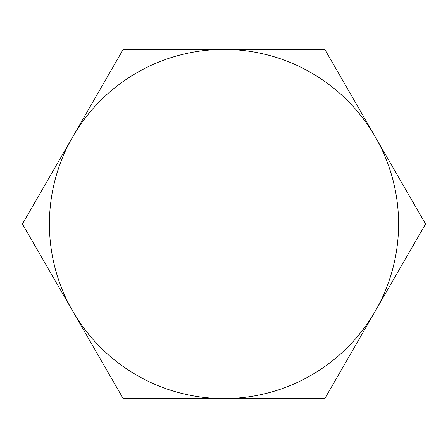 <?xml version="1.0" encoding="UTF-8"?>
<svg xmlns="http://www.w3.org/2000/svg" width="448" height="448" viewBox="0 0 448 448"><rect width="100%" height="100%" fill="white"/><g stroke="black" fill="none" stroke-linecap="round" stroke-linejoin="round"><path stroke-width="0.67" d="M398.591 224A174.591 174.591 0 0 0 375.2 136.707L425.6 224L324.8 398.591L123.2 398.591L22.4 224L123.2 49.409L324.8 49.409L375.2 136.707A174.591 174.591 0 0 0 72.8 136.707A174.591 174.591 0 0 0 224 398.591A174.591 174.591 0 0 0 398.591 224"/></g></svg>
